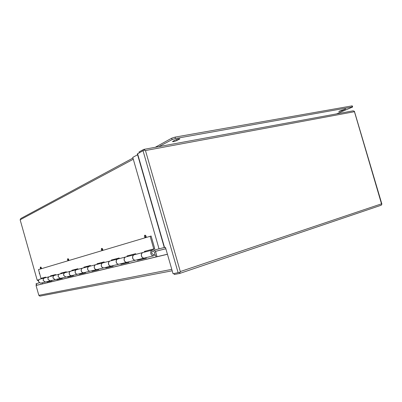 <?xml version="1.0" encoding="UTF-8"?>
<svg xmlns="http://www.w3.org/2000/svg" width="402" height="402" viewBox="0 0 402 402"><rect width="100%" height="100%" fill="white"/><g stroke="black" fill="none" stroke-linecap="round" stroke-linejoin="round"><path stroke-width="0.6" d="M179.925 272.29L180.302 271.551L145.464 150.544L354.227 111.746L354.323 111.294L381.503 203.834L381.9 204.151L354.403 111.314L353.152 110.831L143.931 149.368M381.297 205.191L179.568 273.486L180.302 271.551L381.503 203.834L381.84 204.186L381.076 205.271L179.523 273.511M173.986 273.521L174.262 274.486L179.568 273.486M179.94 272.285L173.031 273.697L165.448 247.336L164.343 247.602M137.6 154.76L132.76 157.378L159.041 248.848L164.267 247.501M139.253 152.76L139.027 151.966L143.69 149.413L145.464 150.544L144.77 150.097L143.017 150.71L137.404 153.916M165.709 248.858L166.187 249.893M351.851 105.912L352.177 107.012L352.634 107.012L352.308 105.907L351.851 105.912L175.071 137.117L171.709 138.187L155.252 147.283M158.906 146.609L172.111 139.584L175.473 138.514L175.071 137.117M352.177 107.012L175.473 138.514M352.634 107.012L336.504 113.902M172.895 141.278L175.513 139.896C177.553 139.052 179.011 138.7 179.895 138.841L176.86 140.559C174.84 141.398 173.388 141.745 172.513 141.605L172.895 141.278M339.454 111.138L345.745 108.987L342.022 110.671L338.77 111.54L339.454 111.138M152.041 250.165L143.73 252.315C141.916 252.642 141.172 253.853 141.499 255.953C141.971 257.31 142.836 258.034 144.092 258.124L145.102 257.878M156.056 256.928L155.423 254.722L153.448 255.858C152.172 255.767 151.288 255.024 150.805 253.632C150.464 251.476 151.217 250.23 153.061 249.903C154.358 249.979 155.247 250.722 155.74 252.129L157.046 256.692M41.346 282.983L40.547 283.179L38.567 281.676C38.356 280.179 38.969 279.295 40.406 279.023L44.27 278.023M46.034 281.847L45.23 282.043L43.215 280.516C42.984 279.194 43.476 278.315 44.687 277.872M50.903 280.671L50.084 280.872L48.039 279.31C47.823 277.752 48.451 276.837 49.923 276.561L54.129 275.476M55.958 279.45L55.124 279.651L53.049 278.058C52.808 276.687 53.31 275.772 54.556 275.32M61.21 278.179L60.365 278.38L58.255 276.757C58.024 275.139 58.672 274.194 60.184 273.908L64.772 272.727M66.667 276.857L65.812 277.063L63.667 275.4C63.421 273.978 63.933 273.033 65.214 272.561M72.35 275.481L71.481 275.692C70.405 275.641 69.682 275.074 69.305 273.993C69.064 272.315 69.722 271.33 71.285 271.043L76.3 269.747M78.264 274.048L77.385 274.264C76.295 274.209 75.556 273.631 75.174 272.531C74.908 271.043 75.435 270.059 76.757 269.576M84.435 272.556L83.541 272.772C82.435 272.717 81.681 272.124 81.289 270.998C81.033 269.25 81.712 268.229 83.32 267.928L88.822 266.506M90.867 271.003L89.963 271.219C88.837 271.159 88.073 270.556 87.671 269.405C87.395 267.858 87.937 266.833 89.294 266.33M97.591 269.375L96.666 269.596C95.525 269.536 94.751 268.913 94.339 267.737C94.068 265.913 94.761 264.848 96.42 264.546L102.48 262.978M104.61 267.677L103.676 267.903C102.52 267.832 101.726 267.199 101.309 265.998C101.018 264.38 101.57 263.31 102.967 262.792M111.962 265.898L111.012 266.129C109.831 266.059 109.027 265.405 108.6 264.174C108.314 262.265 109.022 261.154 110.731 260.843L117.434 259.109M119.655 264.034L118.696 264.27C117.495 264.194 116.68 263.526 116.238 262.27C115.932 260.571 116.495 259.456 117.942 258.923M127.725 262.084L126.751 262.32C125.535 262.24 124.7 261.556 124.253 260.265C123.942 258.265 124.67 257.104 126.429 256.788L133.876 254.863M136.198 260.034L135.208 260.275C133.972 260.189 133.122 259.486 132.66 258.164C132.333 256.386 132.911 255.215 134.399 254.662M154.76 252.426L153.152 251.084C152.041 251.28 151.584 252.029 151.79 253.33L153.388 254.672C154.509 254.481 154.971 253.732 154.76 252.426M51.908 280.802L47.813 281.787L47.712 281.445M62.24 278.315L57.782 279.385L57.682 279.033M73.41 275.626L68.546 276.797L68.44 276.43M85.531 272.712L80.199 273.993L80.088 273.611M98.716 269.541L92.862 270.948L92.746 270.546M113.128 266.074L106.666 267.626L106.545 267.209M128.931 262.27L121.776 263.993L121.65 263.551M146.348 258.079L138.388 259.993L138.253 259.536M42.537 283.872L42.225 282.772M46.928 281.631L47.039 282.018L47.813 281.787M51.808 280.45L51.918 280.847L47.039 282.018M56.873 279.229L56.989 279.626L57.782 279.385M62.139 277.953L62.255 278.36L56.989 279.626M67.611 276.631L67.727 277.043L68.546 276.797M73.305 275.249L73.425 275.677L67.727 277.043M79.234 273.817L79.36 274.249L80.199 273.993M85.42 272.32L85.546 272.762L79.36 274.249M91.867 270.757L91.998 271.209L92.862 270.948M98.601 269.129L98.731 269.591L91.998 271.209M105.641 267.425L105.776 267.898L106.666 267.626M113.007 265.647L113.143 266.129L105.776 267.898M120.716 263.777L120.856 264.275L121.776 263.993M128.806 261.823L128.947 262.33L120.856 264.275M137.293 259.767L137.439 260.285L138.388 259.993M146.212 257.612L146.363 258.139L137.439 260.285M142.64 252.597L134.951 254.582C133.162 254.903 132.429 256.094 132.745 258.144C133.208 259.466 134.057 260.169 135.293 260.25L136.283 260.014M143.167 252.396C141.655 252.958 141.072 254.149 141.409 255.979C141.881 257.335 142.745 258.054 144.001 258.144L145.011 257.898M125.374 257.059L118.474 258.843C116.741 259.159 116.022 260.295 116.319 262.25C116.756 263.506 117.575 264.174 118.771 264.25L119.736 264.013M125.886 256.868C124.424 257.411 123.851 258.551 124.168 260.285C124.62 261.576 125.449 262.26 126.665 262.34L127.645 262.104M109.711 261.109L103.485 262.717C101.801 263.024 101.103 264.114 101.379 265.978C101.801 267.184 102.59 267.817 103.751 267.883L104.686 267.657M110.208 260.923C108.786 261.446 108.223 262.536 108.525 264.194C108.957 265.426 109.761 266.074 110.937 266.144L111.887 265.918M95.435 264.797L89.792 266.255C88.159 266.556 87.475 267.601 87.736 269.39C88.138 270.541 88.902 271.144 90.028 271.204L90.932 270.983M95.912 264.622C94.535 265.129 93.988 266.174 94.274 267.757C94.681 268.933 95.46 269.551 96.601 269.616L97.52 269.39M82.365 268.174L77.234 269.501C75.651 269.797 74.983 270.797 75.234 272.516C75.616 273.616 76.355 274.194 77.445 274.249L78.325 274.033M82.827 268.003C81.49 268.496 80.958 269.501 81.229 271.013C81.621 272.139 82.37 272.732 83.48 272.787L84.37 272.571M70.36 271.28L65.682 272.491C64.139 272.777 63.491 273.742 63.722 275.39L65.868 277.048L66.722 276.842M70.807 271.114C69.511 271.591 68.988 272.556 69.245 274.008C69.621 275.089 70.35 275.656 71.425 275.707L72.29 275.496M59.295 274.139L55.009 275.249C53.511 275.526 52.878 276.46 53.099 278.043L55.174 279.636L56.009 279.435M59.727 273.978C58.466 274.445 57.958 275.375 58.2 276.767L60.31 278.395L61.154 278.189M49.059 276.787L45.124 277.802C43.667 278.078 43.049 278.978 43.26 280.501L45.275 282.033L46.084 281.837M49.481 276.631C48.255 277.078 47.758 277.978 47.989 279.32L50.034 280.882L50.853 280.681M145.509 251.853L145.313 251.17M128.158 256.34L127.972 255.687M112.414 260.411L112.238 259.787M98.058 264.119L97.887 263.526M84.912 267.516L84.752 266.948M72.832 270.641L72.682 270.094M61.697 273.521L61.551 272.993M51.396 276.184L51.255 275.677M144.534 252.104L144.343 251.426L154.745 248.672L151.112 236.019L38.497 269.571L40.979 278.355L45.702 277.124L45.843 277.616M153.77 248.969L150.132 236.296M127.218 256.582L127.032 255.933L135.645 253.692L135.836 254.355M111.5 260.647L111.319 260.029L119.148 257.989L119.329 258.622M97.168 264.35L96.998 263.757L104.143 261.898L104.314 262.501M84.048 267.742L83.887 267.174L90.435 265.471L90.596 266.049M71.998 270.858L71.842 270.315L77.862 268.747L78.018 269.3M60.883 273.732L60.737 273.209L66.29 271.762L66.441 272.295M50.602 276.385L50.461 275.883L55.602 274.546L55.747 275.058M39.316 282.782L36.291 283.686L36.728 285.249L167.433 254.225M36.291 283.686L39.306 282.772M36.481 285.325L36.039 283.752M40.29 296.043L39.798 296.128L38.823 295.329L36.039 285.46L36.728 285.249M167.448 254.29L36.039 285.46M49.682 280.968L49.778 281.315M132.951 158.056L20.839 218.492L20.14 219.793L37.19 280.169L38.486 280.953M101.48 248.516L102.038 248.356L102.776 249.225L102.661 250.436L102.078 250.607L101.319 249.657L101.46 248.526L102.259 249.461L102.796 249.305M102.6 250.456L102.078 250.607M67.631 258.853L68.139 258.707L68.752 259.496L68.687 260.561L68.159 260.717L67.546 259.928L67.616 258.858L68.275 259.707L68.772 259.566M68.641 260.581L68.159 260.717M68.752 259.496L68.255 259.637L68.752 259.496M40.351 267.184L40.828 267.044L41.351 267.767L41.316 268.722L40.833 268.863L40.316 268.139L40.351 267.184L40.909 267.963L41.366 267.832M41.28 268.737L40.833 268.863M146.142 236.14L145.579 236.296L144.625 235.346L145.233 235.17L146.147 236.235M146.122 236.145L145.554 236.306L146.167 236.23L145.911 237.537M145.871 237.557L145.303 237.718L144.398 236.753L144.625 235.346M102.756 249.23L102.234 249.381M102.776 249.225L102.254 249.376M102.274 249.456L102.113 250.597M68.29 259.702L68.189 260.707M41.336 267.767L40.888 267.898M41.351 267.767L40.904 267.893M40.919 267.958L40.858 268.858M39.29 273.4L39.311 272.461M39.783 274.124L39.28 273.4M145.916 237.547L145.303 237.718M145.604 236.391L145.353 237.708M143.017 150.71L178.136 272.757M164.559 247.567L137.559 153.68M172.111 139.584L171.709 138.187M176.543 139.464L176.86 140.559M179.372 138.765L179.493 139.182M341.861 110.123L342.022 110.671M344.936 109.063L345.037 109.404M171.78 269.355L38.823 295.329M133.298 159.247L20.14 219.793M37.19 280.169L38.999 279.707M154.056 250.109L159.031 248.828M155.428 251.386L165.855 248.753M137.343 153.876L164.302 247.622M152.539 251.24L153.152 251.084M144.092 258.124L153.448 255.858M40.547 283.179L45.23 282.043M50.084 280.872L55.124 279.651M60.365 278.38L65.812 277.063M71.481 275.692L77.385 274.264M83.541 272.772L89.963 271.219M96.666 269.596L103.676 267.903M111.012 266.129L118.696 264.27M126.751 262.32L135.208 260.275M135.293 260.25L144.001 258.144M118.771 264.25L126.665 262.34M103.751 267.883L110.937 266.144M90.028 271.204L96.601 269.616M77.445 274.249L83.48 272.787M65.868 277.048L71.425 275.707M55.174 279.636L60.31 278.395M45.275 282.033L50.034 280.882M39.848 296.128L172.197 270.792M155.413 251.356L165.845 248.717M102.138 250.582L102.661 250.436M68.204 260.702L68.687 260.561M40.868 268.853L41.316 268.722M145.398 237.688L145.961 237.527"/></g></svg>
